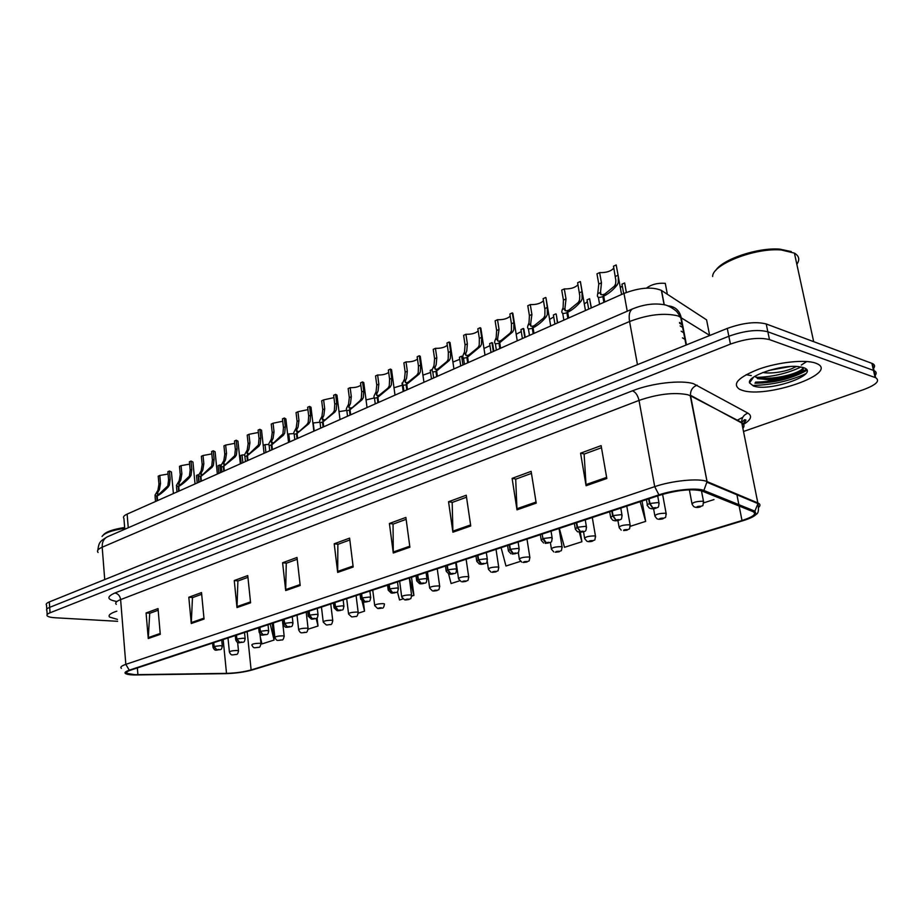 <?xml version="1.0" encoding="UTF-8"?>
<svg xmlns="http://www.w3.org/2000/svg" width="924" height="924" viewBox="0 0 924 924"><rect width="100%" height="100%" fill="white"/><g stroke="black" fill="none" stroke-linecap="round" stroke-linejoin="round"><path stroke-width="1.39" d="M681.184 331.219L684.187 333.056M124.809 529.244L123.92 518.422C122.811 517.047 123.874 515.604 127.119 514.114L623.989 293.416C639.512 287.572 651.974 286.567 661.376 290.379L706.583 319.854L709.644 335.366M742.041 390.251C765.927 398.937 840.101 373.204 816.712 363.571L815.511 363.097C805.093 359.297 778.689 362.069 759.008 369.057C738.241 377.258 731.785 384.014 739.65 389.339L742.041 390.251C765.927 398.937 840.101 373.204 816.712 363.571L815.511 363.097C805.093 359.297 778.689 362.069 759.008 369.057C738.241 377.258 731.785 384.014 739.65 389.339L742.041 390.251M753.811 385.389C772.048 384.938 789.385 381.058 805.797 373.735C789.385 381.058 772.048 384.938 753.811 385.389M134.869 674.682L126.923 673.365C125.768 672.464 126.969 671.413 130.503 670.2L660.117 495.091C677.673 490.02 691.545 488.634 701.709 490.921L753.048 511.642C756.952 513.894 753.268 516.851 742.007 520.524L251.12 669.935C243.924 671.944 235.724 673.088 226.507 673.365L134.869 674.682M133.98 674.97L225.791 673.642C235.678 673.342 244.479 672.118 252.206 669.969L742.988 520.697C749.965 518.549 754.354 516.424 756.155 514.333L754.885 511.168L703.869 490.471C697.366 487.479 673.885 489.755 658.939 494.86L129.268 670.166C123.331 672.349 123.585 673.862 130.018 674.728L133.98 674.97M801.039 366.978C787.098 373.562 772.106 377.038 756.051 377.385M755.151 382.906C770.662 383.714 796.199 377.362 806.721 369.958M873.538 368.433C875.236 366.343 874.866 364.714 872.429 363.548L766.215 323.978L767.844 331.785C757.553 329.198 744.559 330.688 728.851 336.255L49.688 607.345C46.939 608.477 46.015 609.528 46.893 610.521C46.015 609.528 46.939 608.477 49.688 607.345L728.851 336.255C744.559 330.688 757.553 329.198 767.844 331.785L873.492 370.409L767.844 331.785L769.484 339.616C759.193 337.087 746.176 338.577 730.434 344.109L50.058 612.785C47.309 613.894 46.373 614.945 47.251 615.904C48.337 616.897 51.028 617.521 55.336 617.775L117.637 621.309M875.132 375.444C876.841 373.377 876.472 371.771 874.035 370.628L873.492 370.409L874.035 370.628C876.472 371.771 876.841 373.377 875.132 375.444M606.825 478.493L601.12 445.634L580.572 453.187L586.082 485.724L606.825 478.493M601.489 447.736L584.118 454.1L586.082 485.724M584.384 453.996L580.572 453.187M536.209 503.141L531.138 471.367L512.104 478.366L517.001 509.84L536.209 503.141M531.462 473.4L515.696 479.175L517.001 509.84M515.973 479.071L512.104 478.366M470.743 525.987L466.239 495.229L448.544 501.744L452.91 532.212L470.743 525.987M466.528 497.204L452.183 502.46L452.91 532.212M452.46 502.356L448.544 501.744M409.898 547.216L405.879 517.428L389.397 523.492L393.289 553.014L409.898 547.216M406.133 519.334L393.047 524.127L393.289 553.014M393.347 524.024L389.397 523.492M160.279 634.338L158.027 608.581L146.084 612.97L148.256 638.53L160.279 634.338M158.177 610.221L149.711 613.328L148.256 638.53M150.011 613.213L146.084 612.97M204.042 619.057L201.513 592.584L188.819 597.25L191.268 623.515L204.042 619.057M201.675 594.282L192.469 597.655L191.268 623.515M192.77 597.551L188.819 597.25M250.589 602.818L247.748 575.583L234.246 580.549L236.994 607.565L250.589 602.818M247.932 577.327L237.895 581L236.994 607.565M238.196 580.896L234.246 580.549M300.196 585.504L297.008 557.472L282.605 562.762L285.689 590.563L300.196 585.504M297.216 559.263L286.267 563.27L285.689 590.563M286.567 563.166L282.605 562.762M353.176 567.013L349.607 538.126L334.211 543.786L337.676 572.418L353.176 567.013M349.826 539.974L337.872 544.351L337.676 572.418M338.172 544.248L334.211 543.786M116.828 611.168C110.36 613.282 107.946 615.257 109.61 617.07L117.487 619.415L109.61 617.07C107.946 615.257 110.36 613.282 116.828 611.168M743.52 431.485L863.594 389.616C876.322 384.777 880.341 380.815 875.652 377.72L769.484 339.616M559.355 528.401L564.472 547.32L581.901 541.753L580.33 532.328M630.295 526.299L645.657 521.39L642.018 501.074M703.695 502.852L713.986 499.572M411.688 596.107L413.929 595.391L411.503 577.292M397.412 591.649L399.526 599.988L402.841 598.937M358.246 613.178L364.553 611.157L363.409 601.963M308.131 629.175L318.018 626.022L317.059 617.786M260.268 636.867L261.954 643.924L274.07 640.055L272.268 623.33M501.108 547.655L505.959 566.008L520.512 561.353M448.614 573.989L451.085 583.529L459.667 580.792M413.929 595.391L409.494 577.95M364.553 611.157L362.104 601.339M318.018 626.022L316.158 618.433M274.07 640.055L270.212 624.012M581.901 541.753L579.336 532.305M645.657 521.39L640.17 501.686M749.607 381.566L750.346 381.693L749.607 381.566M755.578 382.12C774.936 381.808 791.845 377.535 806.294 369.323C791.845 377.535 774.936 381.808 755.578 382.12M794.166 367.452L796.534 366.47M766.215 323.978C755.924 321.333 742.942 322.811 727.269 328.424L49.319 601.928C46.581 603.06 45.646 604.134 46.535 605.139L46.801 609.135M683.159 327.777L680.156 325.906M171.529 473.134L171.425 472.014L169.415 471.009L170.166 479.152L169.358 485.169L168.029 487.156C164.056 491.314 160.441 494.271 157.196 496.003L157.6 500.565M157.103 500.785L156.699 496.234L154.966 495.229L157.888 490.344L158.951 484.257L158.223 476.172L159.783 475.456L160.51 483.541L159.413 489.651L157.288 493.347L158.582 494.328M157.196 496.003L167.822 485.862L168.584 479.868L167.845 471.737L169.415 471.009M159.783 475.456L168.053 474.035M156.699 496.234L158.558 494.086M197.205 482.975L196.477 475.444L198.059 474.728L198.787 482.27M198.059 474.728L198.799 474.74M213.479 642.769L213.848 646.534L216.955 650.103L218.988 649.445L216.701 649.745M216.782 649.711L214.114 646.454L220.709 645.668L222.361 646.315M213.744 642.677L214.114 646.454M232.536 654.839C231.474 655.208 230.434 654.296 229.406 652.113C229.776 651.177 232.294 650.635 236.948 650.484L238.484 650.773C238.057 653.511 237.283 654.735 236.163 654.423L235.481 654.527M235.389 654.55L236.036 654.458M193.058 463.247L192.943 462.046L191.014 461.053L191.799 469.3L191.025 475.386L189.709 477.385C185.724 481.589 182.063 484.592 178.736 486.371L179.164 490.991M178.644 491.222L178.217 486.602L176.392 485.527L179.21 480.723L180.238 474.566L179.475 466.377L181.081 465.638L181.855 473.827L180.781 480.006L178.725 483.645L180.099 484.696M178.736 486.371L189.443 476.103L190.171 470.039L189.385 461.804L191.014 461.053M181.081 465.638L189.605 464.125M178.217 486.602L180.076 484.43M215.234 453.049L215.107 451.755L213.259 450.797L214.102 459.147L213.363 465.303L212.046 467.325L200.935 476.438L201.397 481.115M200.855 481.358L200.404 476.668L198.464 475.525L201.189 470.801L202.183 464.576L201.374 456.271L203.026 455.509L203.846 463.813L202.795 470.073L200.82 473.654L202.275 474.763M200.935 476.438L211.735 466.043L212.416 459.909L211.584 451.57L213.259 450.797M203.026 455.509L211.815 453.903M200.404 476.668L202.252 474.486M238.103 442.527L237.965 441.152L236.209 440.217L237.098 448.683L236.405 454.908L235.1 456.953L223.839 466.181L224.324 470.94M223.77 471.182L223.285 466.435C221.46 467.174 220.767 466.759 221.217 465.211L223.839 460.579L224.809 454.273L223.943 445.865L225.652 445.079L226.519 453.499L225.502 459.829L223.596 463.34L225.156 464.518M223.839 466.181L234.719 455.671L235.366 449.468L234.477 441.014L236.209 440.217M225.652 445.079L234.719 443.358M223.285 466.435L225.121 464.229M261.7 431.681L261.538 430.203L259.875 429.29L260.822 437.884L260.175 444.178L258.87 446.246L247.459 455.613L247.978 460.429M247.413 460.683L246.893 455.867C244.952 456.652 244.213 456.213 244.698 454.562L247.205 450.034L248.14 443.647L247.228 435.123L248.983 434.315L249.907 442.85L248.926 449.26L247.101 452.691L248.752 453.95M247.459 455.613L258.431 444.964L259.032 438.692L258.096 430.11L259.875 429.29M248.983 434.315L258.35 432.478M246.893 455.867L248.718 453.649M218.861 473.365L218.087 465.719L219.727 464.991L220.501 472.638M219.727 464.991L221.298 464.991M236.221 635.25L236.602 639.073L239.709 642.711L241.799 642.041L239.478 642.33M239.57 642.307L236.879 638.981L243.566 638.184L245.172 638.865M236.486 635.158L236.879 638.981M241.176 463.455L240.356 455.717L242.042 454.954L242.862 462.705M242.042 454.954L244.594 454.908M259.667 627.488L260.071 631.381L263.178 635.088L265.327 634.395L262.97 634.696M263.063 634.661L260.36 631.288L267.14 630.48L268.711 631.184M259.944 627.396L260.36 631.288M268.745 444.456L265.038 444.617L265.904 452.46M283.864 619.496L284.292 623.434L287.387 627.223C289.709 627.084 290.448 626.842 289.605 626.507L287.214 626.807M287.318 626.772L284.58 623.33L291.476 622.522L293 623.25M284.153 619.392L284.58 623.33M265.038 444.617L263.305 445.391M124.728 528.32C112.116 530.261 104.562 532.963 102.044 536.428M124.671 527.489C113.051 529.29 105.925 531.797 103.28 535.019M796.846 264.31C799.999 259.679 799.179 255.96 794.409 253.118L781.23 249.965C754.885 247.597 712.161 264.518 712.647 276.495M791.302 251.582L779.833 249.145C757.957 247.251 722.302 259.344 715.696 270.513M795.576 366.435C792.007 370.108 773.492 374.474 762.866 372.488M790.286 366.528L768.872 370.432M753.476 386.024C770.362 392.203 822.106 373.481 803.372 367.579L798.024 366.574C780.514 364.576 746.915 376.045 749.514 382.859L753.476 386.024M755.151 376.149L757.599 378.355L769.218 379.995C786.266 378.574 797.424 375.098 802.702 369.554L802.771 367.394M802.991 367.821C800.923 373.7 768.653 381.427 755.613 376.934M803.303 367.556L803.268 369.126C801.651 373.365 782.559 379.406 767.74 379.51L757.461 378.621M780.353 367.717L778.147 368.133M286.047 420.478L285.874 418.895L284.315 418.029L285.308 426.726L284.707 433.113L283.425 435.192L271.864 444.698L272.407 449.584M271.818 449.838L271.275 444.952C269.196 445.784 268.422 445.322 268.93 443.555L271.321 439.154L272.222 432.686L271.252 424.047L273.065 423.215L274.035 431.854L273.088 438.346L271.367 441.695L273.123 443.046M271.864 444.698L282.906 433.922L283.46 427.569L282.467 418.872L284.315 418.029M273.065 423.215L282.744 421.24M271.275 444.952L273.088 442.723M311.203 408.905L310.995 407.207L309.552 406.387L310.603 415.211L310.048 421.667L308.778 423.769L297.054 433.414L297.632 438.369M297.031 438.646L296.454 433.691C294.236 434.569 293.405 434.072 293.959 432.189L296.223 427.904L297.078 421.367L296.061 412.612L297.932 411.746L298.96 420.512L298.059 427.084L296.419 430.341L298.29 431.774M297.054 433.414L306.872 424.624L308.189 422.511L308.697 416.077L307.646 407.265L309.552 406.387M297.932 411.746L307.923 409.632M296.454 433.691L298.256 431.439M337.179 396.95L336.96 395.137L335.62 394.363L336.74 403.314L336.244 409.852L334.985 411.965L323.1 421.76L323.712 426.784M323.088 427.073L322.476 422.049C320.108 422.984 319.219 422.453 319.808 420.443L321.956 416.297L322.765 409.678L321.679 400.785L323.619 399.896L324.705 408.789L323.839 415.442L322.291 418.607L324.301 420.131M323.1 421.76L333.01 412.855L334.326 410.718L334.765 404.215L333.656 395.264L335.62 394.363M323.619 399.896L333.945 397.632M322.476 422.049L324.255 419.773M293.809 433.599L288.75 433.957L289.674 441.915M308.847 611.238L309.297 615.234L312.381 619.103C314.726 618.965 315.488 618.71 314.68 618.364L312.243 618.664M312.347 618.641L309.598 615.13L316.597 614.298L318.075 615.061M309.147 611.134L309.598 615.13M288.75 433.957L287.653 434.453M319.854 422.256L313.224 422.949L314.183 431.023M334.65 602.702L335.135 606.756L338.196 610.718C340.563 610.579 341.349 610.325 340.563 609.944L338.103 610.267M338.207 610.233L335.447 606.652L342.538 605.821L343.971 606.606M334.962 602.598L335.447 606.652M339.016 411.63L346.8 410.372L347.539 416.204M361.319 593.889L361.827 598.001L364.876 602.055C367.267 601.917 368.087 601.651 367.325 601.258L364.818 601.57M364.922 601.536L362.15 597.897L369.357 597.043L370.743 597.863M361.631 593.774L362.15 597.897M364.044 384.592L363.79 382.651L362.578 381.924L363.756 391.014L363.317 397.632L362.069 399.769L350.034 409.713L350.681 414.807M350.034 415.095L349.387 410.002C346.847 411.007 345.899 410.429 346.535 408.293L348.544 404.296L349.318 397.586L348.163 388.577L350.173 387.653L351.316 396.673L350.496 403.418L349.053 406.468C348.579 408.038 349.272 408.454 351.143 407.715L351.189 408.096M350.034 409.713L360.037 400.681L361.33 398.521L361.723 391.938L360.545 382.871L362.578 381.924M350.173 387.653C354.758 387.78 358.316 386.971 360.845 385.216M349.387 410.002L351.143 407.715M391.834 371.806L391.545 369.727L390.459 369.069L391.718 378.286L391.337 384.985L390.113 387.144L377.893 397.239L378.574 402.414M377.904 402.714L377.223 397.539C374.509 398.614 373.492 398.001 374.174 395.726L376.045 391.892L376.773 385.089L375.548 375.941L377.627 374.994L378.84 384.141L378.066 390.979L376.726 393.901C376.218 395.576 376.957 396.026 378.967 395.241L379.025 395.645M377.893 397.239L379.452 395.022L387.999 388.092L389.281 385.909L389.605 379.244L388.357 370.039L390.459 369.069M377.627 374.994C382.409 375.132 386.093 374.255 388.681 372.372M377.223 397.539L378.967 395.241M420.593 358.57L420.27 356.341L419.323 355.763L420.651 365.119L420.339 371.898L419.126 374.081L406.745 384.338L407.472 389.593M406.768 389.893L406.052 384.65C403.141 385.782 402.044 385.135 402.783 382.698L404.504 379.036L405.174 372.164L403.892 362.878L406.04 361.885L407.322 371.182L406.606 378.101L405.359 380.907C404.816 382.686 405.613 383.16 407.761 382.328L407.819 382.755M406.745 384.338L408.269 382.097L416.943 375.063L418.214 372.857L418.468 366.112L417.151 356.756L419.323 355.763M406.04 361.885C411.03 362.035 414.841 361.099 417.475 359.066M406.052 384.65L407.761 382.328M450.369 344.86L449.214 341.972L450.612 351.466L450.381 358.339L449.191 360.533L436.625 370.963L437.387 376.299M436.671 376.611L435.909 371.286C432.779 372.488 431.612 371.806 432.397 369.219L433.98 365.742L434.592 358.766L433.229 349.341L435.447 348.325L436.809 357.75L436.151 364.761L435.019 367.429C434.43 369.334 435.285 369.831 437.595 368.953L437.664 369.404M436.625 370.963L438.126 368.711L446.927 361.561L448.175 359.332L448.359 352.506L446.962 343.012L449.214 341.972M435.447 348.325C440.667 348.487 444.617 347.47 447.285 345.276M435.909 371.286L437.595 368.953M481.231 330.642L480.191 327.685L481.67 337.329L481.519 344.294L480.341 346.512L467.602 357.103L468.41 362.52M467.671 362.855L466.851 357.438C463.502 358.72 462.243 357.992 463.086 355.232L464.518 351.963L465.061 344.895L463.617 335.331L465.915 334.269L467.371 343.844L466.759 350.947L465.742 353.476C465.118 355.486 466.043 356.029 468.514 355.082L468.584 355.567M467.602 357.103L469.057 354.839L477.997 347.563L479.233 345.322L479.325 338.403L477.847 328.771L480.191 327.685M465.915 334.269C471.39 334.442 475.479 333.345 478.193 330.977M466.851 357.438L468.514 355.082M366.043 399.919L374.428 397.921M388.889 584.765L389.431 588.946L392.457 593.092C394.883 592.954 395.726 592.677 394.998 592.261L392.446 592.584M392.561 592.55L389.766 588.831L397.089 587.976L398.417 588.819M389.223 584.661L389.766 588.831M393.994 387.768L402.333 385.192M403.187 391.487L402.032 383.033L402.783 382.686M417.417 575.329L417.994 579.579L420.998 583.818C423.446 583.679 424.312 583.402 423.631 582.963L421.032 583.287M421.148 583.252L418.341 579.463L425.779 578.586L427.061 579.463M417.764 575.213L418.341 579.463M422.938 375.167L430.549 372.476M431.473 378.921L430.249 370.339L432.328 369.404M446.962 565.569L447.574 569.877L450.542 574.22C453.014 574.093 453.915 573.792 453.268 573.33L450.635 573.665M450.75 573.631L447.921 569.762L455.486 568.872L456.699 569.785M447.32 565.442L447.921 569.762M462.947 364.945L461.642 356.225L462.82 357.149M463.016 357.576L462.751 358.882M452.91 362.069L459.748 359.321M460.729 365.927L459.436 357.218L461.642 356.225M477.558 555.451L478.205 559.828L481.15 564.275C483.645 564.148 484.58 563.848 483.968 563.363L481.288 563.698M481.404 563.663L478.574 559.713L486.255 558.812L487.41 559.748M477.927 555.324L478.574 559.713M493.324 351.455L491.938 342.608L492.942 345.322M483.98 348.452L489.974 345.68M491.025 352.471L489.651 343.636L491.938 342.608M509.274 544.964L509.956 549.41L512.866 553.973C515.384 553.846 516.366 553.534 515.788 553.026L513.063 553.361M513.19 553.326L510.337 549.283L518.145 548.382L519.242 549.353M509.655 544.837L510.337 549.283M513.236 315.904L512.312 312.878L513.883 322.672L513.802 329.718L512.658 331.959L499.722 342.723L500.589 348.221M499.815 348.567L498.948 343.07C495.345 344.444 493.993 343.659 494.894 340.737L496.176 337.676L496.65 330.515L495.125 320.801L497.505 319.704L499.041 329.429L497.597 338.993C496.927 341.141 497.921 341.707 500.577 340.702L500.658 341.222M499.722 342.723L501.143 340.448L510.233 333.056L511.434 330.792L511.446 323.781L509.886 313.998L512.312 312.878M497.505 319.704C503.233 319.889 507.472 318.699 510.221 316.147M498.948 343.07L500.577 340.702M550.704 325.964L545.968 297.724L547.308 307.449L547.32 314.587L546.199 316.851C542.353 321.587 537.976 325.236 533.067 327.801L533.991 333.391M533.183 333.749L532.27 328.159C528.389 329.625 526.934 328.794 527.893 325.687L529.013 322.857L529.417 315.592L527.8 305.728L530.284 304.585L531.901 314.46L530.642 323.966C529.926 326.241 531 326.853 533.864 325.779L533.957 326.334M533.067 327.801L534.453 325.514L543.682 317.983L544.86 315.708L544.941 309.667L543.116 298.66L545.634 297.505M530.284 304.585C536.278 304.781 540.667 303.499 543.462 300.739M532.27 328.159L533.864 325.779M585.458 310.533L580.399 281.647L582.016 291.649L582.12 298.879L581.046 301.166C577.223 305.948 572.776 309.656 567.706 312.3L568.687 317.983M567.844 318.353L566.874 312.67C562.693 314.229 561.122 313.363 562.15 310.06L563.109 307.461L563.432 300.104L561.723 290.09L564.298 288.9L566.019 298.937L564.934 308.42C564.206 310.799 565.373 311.411 568.422 310.279L568.526 310.88M567.706 312.3L569.034 310.002L578.412 302.344L579.567 300.034L579.787 295.796L577.627 282.744L580.249 281.543M564.298 288.9C570.582 289.096 575.144 287.711 577.974 284.731M566.874 312.67L568.422 310.279M603.707 296.188L604.989 293.878L614.518 286.082L615.638 283.76L615.869 280.526L613.49 266.216L616.204 264.957L618.271 276.403L618.295 282.559L617.255 284.858C613.478 289.686 608.962 293.462 603.707 296.188L604.746 301.963M603.88 302.344L602.841 296.569C598.336 298.244 596.638 297.32 597.736 293.82L598.775 284.026L596.962 273.839L599.63 272.603L601.455 282.802L600.508 292.4C599.872 294.768 601.154 295.357 604.354 294.167L604.469 294.814M599.63 272.603C606.236 272.811 610.972 271.298 613.825 268.087M602.841 296.569L604.354 294.167M524.786 337.479L523.319 328.494L524.22 331.277M516.193 334.257L521.275 331.554M522.407 338.531L520.951 329.568L523.319 328.494M542.169 534.084L542.896 538.611L545.772 543.277C548.313 543.162 549.318 542.838 548.798 542.296L546.026 542.642M546.153 542.607L543.289 538.484L551.235 537.56L552.263 538.565M557.391 322.996L556.641 316.713M549.607 319.45L553.719 316.897M554.931 324.093L553.395 314.98L555.855 313.871M576.322 522.788L577.084 527.396L580.237 531.519L579.914 532.189C582.478 532.074 583.529 531.739 583.056 531.161L580.237 531.519M580.364 531.473L577.5 527.258L585.573 526.322L586.532 527.361M576.726 522.661L577.5 527.258M591.221 307.969L589.593 298.706L591.383 307.9M584.303 303.973L587.364 301.686M588.669 309.101L587.04 299.85L589.593 298.706M611.792 511.064L612.6 515.742L615.765 519.969L615.372 520.662C617.971 520.558 619.057 520.2 618.641 519.6L615.765 519.969M615.904 519.923L613.028 515.604L621.24 514.656L622.141 515.731M612.219 510.926L613.028 515.604M624.612 282.963L626.356 292.434L624.647 282.987L621.967 284.153L623.688 293.555M620.339 287.722L622.279 285.886M648.648 498.879L649.514 503.638L652.702 507.957L652.24 508.697C654.85 508.593 655.982 508.223 655.636 507.588L652.702 507.957M652.852 507.911L649.953 503.488L658.327 502.529L659.135 503.626M649.098 498.729L649.953 503.488M254.909 647.701C253.904 648.071 252.876 647.158 251.802 644.952C252.171 643.97 254.735 643.404 259.482 643.266L260.972 643.554C260.349 646.569 259.563 647.816 258.628 647.274L257.946 647.378M257.854 647.412L258.501 647.32M277.974 640.332C277.05 640.736 276.022 639.812 274.89 637.572C275.248 636.555 277.858 635.966 282.709 635.827L284.165 636.105C283.541 639.2 282.744 640.471 281.785 639.916L280.318 640.009M281.012 640.055L281.658 639.962M280.365 639.997L281.104 640.02M301.744 632.744C300.877 633.148 299.861 632.224 298.683 629.972C299.041 628.898 301.698 628.297 306.664 628.158L308.062 628.436C307.519 631.531 306.71 632.824 305.648 632.339L304.192 632.42M304.874 632.466L305.521 632.374M304.215 632.247L304.966 632.432M326.253 624.913L323.227 622.118C323.585 621.009 326.299 620.374 331.369 620.235L332.721 620.524C332.19 623.7 331.369 625.028 330.272 624.509L329.591 624.601M329.498 624.636L330.145 624.543M351.547 616.828L348.556 614.033C348.914 612.866 351.686 612.208 356.872 612.069L358.177 612.346C357.669 615.58 356.837 616.943 355.682 616.435L355.001 616.527M354.908 616.562L355.555 616.47M377.65 608.477L374.717 605.67C375.063 604.446 377.893 603.776 383.206 603.638L384.453 603.915C383.991 607.195 383.148 608.593 381.912 608.096L381.219 607.726C378.886 607.865 378.089 608.131 378.805 608.5L381.242 608.188M381.138 608.223L381.785 608.131M404.62 599.849L401.732 597.043C402.079 595.761 404.966 595.056 410.406 594.929L411.596 595.195C410.649 600.762 410.88 597.689 409.02 599.48L408.362 599.087C406.017 599.226 405.186 599.491 405.879 599.884L408.35 599.572M408.246 599.607L408.882 599.526M432.478 590.921L429.672 588.126C430.007 586.786 432.963 586.047 438.53 585.92L439.662 586.174C438.669 591.961 439.073 588.634 437.04 590.575L436.428 590.159C434.061 590.297 433.194 590.575 433.853 590.979L436.371 590.667M436.255 590.702L436.902 590.621M461.272 581.681L458.547 578.898C458.882 577.5 461.908 576.726 467.613 576.599L468.687 576.853C467.729 582.732 468.179 579.336 466.008 581.369L465.453 580.93C463.051 581.057 462.173 581.346 462.785 581.774L465.349 581.45M465.222 581.485L465.869 581.404M491.06 572.118L488.438 569.357C488.773 567.89 491.857 567.093 497.713 566.966L498.717 567.209C497.782 573.192 498.29 569.715 495.992 571.841L495.483 571.367C493.07 571.494 492.146 571.794 492.735 572.245L495.333 571.921M495.206 571.956L495.853 571.887M521.898 562.196L519.38 559.482C519.715 557.934 522.88 557.103 528.886 556.976L529.81 557.207C528.898 563.328 529.464 559.759 527.027 561.977L526.588 561.48C524.139 561.596 523.192 561.908 523.735 562.381L526.38 562.046M526.253 562.092L526.888 562.011M553.822 551.917L551.443 549.249C551.778 547.632 555.024 546.754 561.18 546.638L562.035 546.858C561.145 553.072 561.804 549.422 559.193 551.755L558.812 551.224C556.34 551.339 555.359 551.651 555.855 552.159L558.546 551.824M558.408 551.859L559.043 551.79M591.753 541.268L592.307 541.221C590.205 541.834 588.403 541.834 586.89 541.233L584.673 538.646C585.008 536.948 588.345 536.036 594.663 535.908L595.449 536.116C594.582 542.446 595.322 538.704 592.538 541.152L591.891 541.221L592.215 540.586C589.731 540.702 588.703 541.037 589.154 541.568L591.891 541.221M621.182 530.133L619.149 527.639C619.484 525.86 622.915 524.901 629.406 524.774L630.11 524.971C629.267 531.45 630.087 527.592 627.119 530.157L626.484 530.226L626.876 529.567C624.37 529.671 623.307 530.006 623.7 530.572L626.484 530.226M626.345 530.272L626.969 530.203M662.254 518.849L662.797 518.826C659.921 519.507 657.911 519.427 656.756 518.583L654.943 516.227C655.289 514.356 658.8 513.351 665.476 513.224L666.089 513.398C665.534 519.854 665.719 516.354 663.028 518.745L662.393 518.803L662.866 518.11C660.325 518.214 659.228 518.572 659.563 519.161L662.393 518.803M667.174 293.255L665.28 283.356C657.819 282.767 651.547 284.349 646.465 288.126M699.56 506.999L700.08 506.976C697.585 507.738 695.449 507.599 693.693 506.537L692.111 504.365C692.469 502.402 696.084 501.351 702.956 501.224L703.476 501.374C702.644 508.489 703.256 504.238 700.323 506.895L699.711 506.941L700.253 506.213C697.689 506.317 696.546 506.675 696.811 507.311L699.711 506.941M685.458 339.662L682.455 337.849M128.251 527.743L127.119 514.114M664.264 304.828L661.538 290.483M627.246 311.203L623.989 293.416M116.886 601.524C106.965 599.653 106.283 596.823 114.865 593.012L632.49 390.806C635.631 392.146 637.803 395.345 639.015 400.415L120.617 599.607C116.285 601.328 114.842 602.91 116.285 604.354M632.49 390.806C651.42 383.183 681.219 379.741 693.531 383.714L747.932 413.144C752.517 416.043 751.05 419.796 743.508 424.393M703.869 490.471L707.068 481.589L690.598 395.853L687.733 394.733C674.127 392.099 657.888 393.994 639.015 400.415L654.712 486.648C671.817 480.711 698.752 478.031 706.698 481.439L757.853 502.933C760.279 503.996 760.591 505.44 758.823 507.253M742.792 417.302L736.878 420.408M754.885 511.168L757.969 503.615L741.822 423.042L690.517 395.276C690.344 390.39 692.55 387.017 697.1 385.158M658.939 494.86L654.712 486.648L125.826 664.356L129.268 670.166M121.391 668.364C119.958 667.209 121.437 665.869 125.826 664.356L120.617 599.607C119.993 595.818 118.076 593.624 114.865 593.012M730.434 344.109L727.269 328.424M50.058 612.785L49.319 601.928M875.109 377.512L871.875 363.328M742.896 428.366C744.663 426.183 744.305 424.416 741.822 423.042L741.741 422.499C741.556 417.948 743.612 414.83 747.932 413.144M742.007 520.524L739.142 506.029M738.877 504.677L736.786 494.074M137.919 674.693L137.353 667.936M226.507 673.365L223.169 639.558M251.12 669.935L247.17 631.623M353.06 566.031L337.618 571.425M300.092 584.557L285.655 589.604M250.496 601.894L236.96 606.629M203.95 618.168L191.245 622.603M160.198 633.46L148.244 637.641M409.759 546.211L393.22 551.998M470.593 524.936L452.818 531.15M536.036 502.055L516.897 508.754M606.629 477.373L585.955 484.603M709.817 335.47L678.251 315.973C664.564 312.601 648.348 314.449 629.567 321.506L102.194 547.204C98.036 549.052 96.662 550.808 98.071 552.471M104.724 579.579L102.194 547.204C101.998 542.18 103.719 538.715 107.369 536.809L632.928 308.743M686.463 344.883L681.15 317.336C679.359 310.233 674.913 306.398 667.798 305.844M742.353 421.494L745.98 420.074M686.047 345.056L680.641 317.036L676.634 311.411C671.263 306.976 666.458 304.654 662.242 304.435C652.945 303.199 643.092 304.666 632.686 308.847C629.567 310.637 628.528 314.865 629.567 321.506L637.468 364.657M682.501 324.347L679.498 322.476M679.648 323.296L682.651 325.167M160.51 483.541L158.951 484.257M158.327 491.522L156.768 492.226M168.029 487.156L166.459 487.86M170.166 479.152L168.584 479.868M216.216 650.138C215.13 650.508 214.056 649.584 213.017 647.343L213.848 646.534M237.63 642.399L238.519 651.097M181.855 473.827L180.238 474.566M179.706 481.889L178.101 482.617M189.709 477.385L188.08 478.124M191.799 469.3L190.171 470.039M203.846 463.813L202.183 464.576M201.744 471.968L200.081 472.718M212.046 467.325L210.372 468.087M214.102 459.147L212.416 459.909M226.519 453.499L224.809 454.273M224.463 461.734L222.753 462.508M235.1 456.953L233.368 457.727M237.098 448.683L235.366 449.468M249.907 442.85L248.14 443.647M247.898 451.189L246.142 451.975M258.87 446.246L257.091 447.043M260.822 437.884L259.032 438.692M238.912 642.746C237.872 643.116 236.81 642.18 235.724 639.928L236.602 639.073M262.312 635.111C261.353 635.504 260.302 634.569 259.147 632.282L260.071 631.381M286.452 627.234C285.562 627.639 284.511 626.691 283.322 624.393L284.292 623.434M754.977 383.217C774.578 382.975 791.88 378.678 806.871 370.339M746.061 374.705L751.304 375.583M801.293 365.061L806.802 361.503M274.035 431.854L272.222 432.686M272.083 440.286L270.27 441.106M283.425 435.192L281.577 436.024M285.308 426.726L283.46 427.569M298.96 420.512L297.078 421.367M297.066 429.036L295.195 429.891M308.778 423.769L306.872 424.624M310.603 415.211L308.697 416.077M324.705 408.789L322.765 409.678M322.88 417.417L320.94 418.295M334.985 411.965L333.01 412.855M336.74 403.314L334.765 404.215M311.365 619.103L308.269 616.25L309.297 615.234M337.087 610.706L334.049 607.842L335.135 606.756M363.663 602.021L360.683 599.156L361.827 598.001M351.316 396.673L349.318 397.586M349.561 405.405L347.551 406.306M362.069 399.769L360.037 400.681M363.756 391.014L361.723 391.938M378.84 384.141L376.773 385.089M377.154 392.977L375.086 393.913M390.113 387.144L387.999 388.092M391.718 378.286L389.605 379.244M407.322 371.182L405.174 372.164M405.717 380.111L403.569 381.081M419.126 374.081L416.943 375.063M420.651 365.119L418.468 366.112M436.809 357.75L434.592 358.766M435.296 366.793L433.067 367.798M449.191 360.533L446.927 361.561M450.612 351.466L448.359 352.506M467.371 343.844L465.061 344.895M465.95 352.991L463.64 354.031M480.341 346.512L477.997 347.563M481.67 337.329L479.325 338.403M391.141 593.035L388.219 590.17L389.431 588.946M419.554 583.737L416.712 580.884L417.994 579.579M448.96 574.104L446.2 571.263L447.574 569.877M479.394 564.114L476.749 561.307L478.205 559.828M510.926 553.753L508.408 550.993L509.956 549.41M499.041 329.429L496.65 330.515M497.724 338.681L495.333 339.755M512.658 331.959L510.233 333.056M513.883 322.672L511.446 323.781M531.901 314.46L529.417 315.592M530.699 323.827L528.216 324.948M546.199 316.851L543.682 317.983M547.308 307.449L544.779 308.604M566.019 298.937L563.432 300.104M564.934 308.42L562.358 309.575M581.046 301.166L578.412 302.344M582.016 291.649L579.383 292.85M601.455 282.802L598.775 284.026M600.508 292.4L597.816 293.601M617.255 284.858L614.518 286.082M618.075 275.237L615.349 276.472M543.612 542.989L541.245 540.297L542.896 538.611M585.25 519.842L586.37 526.541C586.105 532.339 586.001 531.635 577.523 531.797L575.329 529.186L577.084 527.396M620.778 508.096L621.956 514.853C621.887 518.272 621.367 519.831 620.397 519.531C617.486 520.974 614.922 521.171 612.704 520.154L610.718 517.659L612.6 515.742M657.703 495.888L658.939 502.702C658.916 506.179 658.419 507.761 657.438 507.472C654.608 509.066 651.882 509.239 649.26 508.015L647.493 505.682C646.557 505.162 647.227 504.481 649.514 503.638M259.967 633.933L261.018 643.901M282.386 619.981L284.211 636.486M306.202 612.104L308.119 628.84M330.757 603.984L332.79 620.951M356.098 595.61L358.235 612.808M409.297 578.02L411.677 595.714M437.237 568.78L439.755 586.728M466.123 559.228L468.78 577.442M496.026 549.341L498.821 567.833M526.98 539.108L529.937 557.877M559.055 528.505L562.173 547.551M592.296 517.509L595.599 536.856M626.784 506.109L630.272 525.756M662.589 494.305L666.273 514.229M701.466 490.829L703.672 502.252M664.113 304.793L661.376 290.379M126.923 673.365L126.819 672.025M756.155 514.333C758.408 513.444 759.008 509.875 757.969 503.615L707.172 482.316L690.24 395.668L741.741 422.499L744.421 419.762C746.673 419.508 746.188 420.847 742.931 423.781M47.159 614.552L46.893 610.521M875.652 377.72L872.429 363.548M97.829 550.184C98.984 541.718 100.208 541.21 107.369 536.809M171.425 472.014L173.412 493.543M155.07 496.419L155.521 501.489M157.288 493.347L157.369 494.224M221.737 640.032L222.314 645.968C221.448 651.154 220.755 648.948 216.69 650.173M212.601 643.058L212.982 646.985M227.997 637.964L229.371 651.778M232.998 654.862L235.99 654.481M192.943 462.046L195.045 483.933M176.507 486.809L176.981 491.961M178.725 483.645L178.806 484.592M215.107 451.755L217.348 474.035M198.591 476.899L199.099 482.132M200.82 473.654L200.912 474.659M237.965 441.152L240.344 463.813M221.367 466.678L221.91 472.002M223.596 463.34L223.712 464.414M261.538 430.203L264.068 453.28M244.86 456.133L245.438 461.55M247.101 452.691L247.228 453.846M244.513 632.501L245.137 638.496C244.259 643.728 243.751 641.51 239.432 642.781M235.285 635.55L235.689 639.547M268.018 624.728L268.665 630.78C267.96 636.059 267.094 633.91 262.89 635.158M258.685 627.823L259.101 631.877M292.261 616.712L292.943 622.822C292.203 628.17 291.614 625.987 287.075 627.292M282.825 619.842L283.275 623.954M779.833 249.145L781.23 249.965M753.557 377.188L749.514 382.859M794.409 253.118L813.674 341.649M769.218 379.995L767.74 379.51M285.874 418.895L288.565 442.4M269.115 445.241L269.727 450.762M271.367 441.695L271.506 442.931M310.995 407.207L313.86 431.162M294.167 434.003L294.814 439.628M296.419 430.341L296.569 431.67M336.96 395.137L340.009 419.554M320.039 422.383L320.732 428.112M322.291 418.607L322.464 420.027M317.29 608.442L318.018 614.599C317.429 619.992 316.539 617.879 312.058 619.184M307.738 611.596L308.223 615.788M343.151 599.884L343.901 606.109C342.677 611.538 344.028 609.124 337.861 610.799M333.472 603.083L333.98 607.345M369.866 591.06L370.663 597.343C369.75 602.806 370.293 600.588 364.518 602.136M360.071 594.294L360.614 598.625M363.79 382.651L367.036 407.542M349.053 406.468L349.249 407.981M391.545 369.727L394.998 395.126M374.463 397.932L375.248 403.892M376.726 393.901L376.934 395.53M420.27 356.341L423.943 382.27M403.107 385.077L403.938 391.152M405.359 380.907L405.601 382.64M450.023 342.481L453.927 368.953M432.755 371.748L433.656 377.962M435.019 367.429L435.285 369.288M480.838 328.112L485.008 355.151M463.49 357.934L464.437 364.287M465.742 353.476L466.043 355.451M397.493 581.924L398.336 588.265C397.459 593.843 398.036 591.556 392.088 593.173M387.572 585.204L388.138 589.604M426.079 572.464L426.957 578.874C426.091 584.58 426.749 582.236 420.605 583.91M416.019 575.791L416.62 580.272M455.671 562.681L456.595 569.149C455.878 574.913 456.26 572.661 450.127 574.312M445.472 566.054L446.107 570.616M486.324 552.552L487.294 559.066C486.59 564.934 487.098 562.658 480.699 564.368M475.964 555.971L476.645 560.614M492.584 343.023L493.866 351.212M518.098 542.042L519.115 548.625C518.376 554.596 519.173 552.252 512.393 554.077M507.576 545.518L508.292 550.254M512.808 313.201L517.244 340.829M495.345 343.613L496.361 350.104M497.597 338.993L497.932 341.106M528.389 328.748L529.475 335.389M530.642 323.966L531.011 326.218M562.704 313.305L563.871 320.12M564.957 308.362L565.361 310.753M618.271 276.403L621.575 294.49M598.348 297.274L599.595 304.25M600.588 292.134L601.05 294.687M523.827 328.829L525.202 337.295M551.051 531.15L552.113 537.791C551.559 543.739 552.055 541.66 545.264 543.393M540.355 534.684L541.118 539.5M556.202 314.102L557.68 322.869M574.37 523.434L575.19 528.355M609.69 511.757L610.556 516.77M646.407 499.618L647.331 504.735M255.417 647.736L258.454 647.331M273.308 622.984L274.844 637.202M278.517 640.378L281.601 639.974M297.02 615.141L298.637 629.567M302.344 632.79L305.474 632.397M321.46 607.056L323.181 621.69M326.911 624.971L330.087 624.566M346.696 598.717L348.51 613.571M352.275 616.909L355.497 616.493M372.742 590.101L374.659 605.185M378.459 608.569L381.728 608.154M399.642 581.208L401.663 596.523M405.509 599.965L408.824 599.537M427.454 572.014L429.591 587.56M433.46 591.06L436.844 590.644M456.202 562.508L458.466 578.308M462.37 581.866L465.812 581.427M487.237 561.295L488.346 568.722M492.284 572.337L495.784 571.91M518.272 552.321L519.276 558.801M523.261 562.485L526.819 562.046M550.334 542.365L551.328 548.533M555.359 552.263L558.974 551.824M583.518 531.727L584.546 537.884M617.913 520.524L619.011 526.83M653.591 508.778L654.781 515.373M689.373 489.801L691.937 503.464"/></g></svg>
